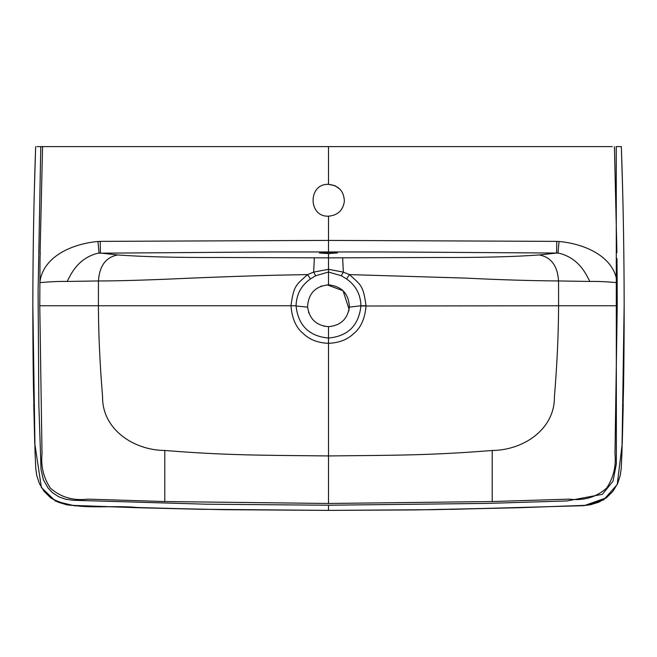 <?xml version="1.0" encoding="UTF-8"?>
<svg xmlns="http://www.w3.org/2000/svg" width="657" height="657" viewBox="0 0 657 657"><rect width="100%" height="100%" fill="white"/><g stroke="black" fill="none" stroke-linecap="round" stroke-linejoin="round"><path stroke-width="0.99" d="M328.5 253.586L319.409 253.002L328.5 252.411L337.493 252.912L328.5 253.586L328.5 257.873L438.35 257.478C480.136 257.643 513.782 256.805 539.282 254.957L556.602 253.044L385.807 251.96L271.193 251.96L98 253.2C86.124 256.14 76.976 263.424 70.529 275.061L67.121 281.451L98.451 280.958L98.402 305.76L39.765 305.76L42.023 453.782C40.767 466.347 43.551 477.795 50.384 488.118C60.682 497.242 73.173 500.921 87.857 499.139L164.8 501.546L164.8 450.472C226.065 455.424 262.833 455.26 328.5 455.933L328.5 503.476L492.2 501.546L492.2 450.472C523.465 450.25 554.984 429.218 554.426 396.532C557.087 364.627 558.475 334.364 558.598 305.76L617.235 305.76L617.161 282.625C605.935 281.648 596.843 281.262 589.879 281.451L586.471 275.061C580.024 263.432 570.876 256.14 559 253.2L556.602 253.044L556.75 241.406L559.041 241.489C582.915 243.55 614.081 255.54 617.161 282.625L616.972 258.612M543.897 146.61L562.228 146.61M94.772 146.61L113.357 146.61M612.275 146.61L328.5 146.61L328.5 184.346C307.961 183.385 307.961 217.138 328.5 216.178C337.714 215.365 343.011 210.388 344.383 201.264C343.94 191.088 338.642 185.455 328.5 184.346L334.75 185.627M335.111 185.783L339.833 189.093M344.383 201.264C343.011 210.388 337.714 215.365 328.5 216.178L328.5 240.405L100.25 241.374M328.5 146.61L37.014 146.61M40.225 252.649L40.028 258.612L40.225 252.649M328.5 284.842C315.532 286.165 308.56 293.326 307.591 306.334L307.624 307.131C309.472 319.113 316.436 325.626 328.5 326.677C340.564 325.626 347.528 319.113 349.376 307.131C348.801 293.72 341.845 286.288 328.5 284.842L328.5 272.039L315.697 275.751L310.433 278.929C301.185 285.475 296.397 294.418 296.069 305.76L290.969 305.76C293.794 285.171 295.913 285.261 307.55 274.601L313.66 272.113L328.5 269.313L328.5 257.873L218.65 257.478C176.864 257.643 143.218 256.805 117.718 254.957L100.398 253.044L100.25 241.406L97.959 241.489C74.085 243.55 42.919 255.54 39.839 282.625C51.065 281.648 60.157 281.262 67.121 281.451M328.5 252.411L328.5 240.413L556.75 241.374M497.439 146.61L498.228 146.61M500.782 146.61L502.539 146.61M503.64 146.61L538.297 146.61M604.226 146.61L608.415 146.61M609.129 146.61L611.568 146.61M602.683 146.61L603.389 146.61M597.78 146.61L599.348 146.61M539.832 146.61L542.953 146.61M495.953 146.61L496.651 146.61M160.062 146.61L161.064 146.61M114.573 146.61L116.724 146.61M118.293 146.61L118.703 146.61M53.611 146.61L56.568 146.61M48.585 146.61L52.806 146.61M45.226 146.61L47.977 146.61M621.341 146.61L616.25 146.61L616.365 463.752L613.038 481.179L602.379 494.327L566.868 500.954L487.067 503.402L328.5 505.225L328.5 510.39L433.505 509.676L520.065 507.697L585.995 505.323L590.487 504.74L598.823 502.186L606.386 497.801L612.94 491.296L617.646 483.486L620.241 475.471L621.218 468.638L621.908 453.355L623.55 386.957C624.832 306.08 624.093 225.959 621.341 146.61L622.705 192.082M196.632 146.61C185.044 146.61 185.044 146.61 196.632 146.61L205.723 146.61C217.311 146.61 217.311 146.61 205.723 146.61M451.277 146.61L460.368 146.61L451.277 146.61C439.689 146.61 439.689 146.61 451.277 146.61M50.614 497.801C75.177 512.14 107.904 504.083 140.196 507.787L200.369 509.274L328.5 510.39L223.495 509.676L136.935 507.697L71.005 505.323L66.513 504.74L58.177 502.186L50.614 497.801L44.06 491.296L39.354 483.486L36.759 475.471L35.782 468.638L35.092 453.355L33.45 386.957C32.168 306.08 32.907 225.959 35.659 146.61L34.295 192.082M617.235 305.76L614.977 453.782C616.233 466.347 613.449 477.795 606.616 488.118C596.318 497.242 583.827 500.921 569.143 499.139L492.2 501.546M328.5 503.476L164.8 501.546M39.765 305.76L40.028 258.612M589.879 281.451L558.549 280.958L558.598 305.76L366.031 306.014C364.955 318.588 360.882 327.744 353.819 333.485C347.569 339.612 339.127 342.888 328.5 343.315L328.5 455.933C394.167 455.26 430.935 455.424 492.2 450.472M164.8 450.472C133.535 450.25 102.016 429.218 102.574 396.532C99.913 364.627 98.525 334.364 98.402 305.76L296.069 305.76M290.969 306.014C292.078 318.711 296.2 327.917 303.353 333.641C309.685 339.71 318.07 342.938 328.5 343.315L328.5 326.677M366.031 306.014L360.931 305.981C358.755 325.511 347.947 336.203 328.5 338.068C309.053 336.203 298.245 325.511 296.069 305.981L307.624 307.131M349.376 307.131L360.931 305.76C360.603 294.418 355.815 285.475 346.567 278.929L341.303 275.751L328.5 272.039L328.5 269.313L343.34 272.113L349.45 274.601L466.191 278.125C499.46 279.783 530.248 280.736 558.549 280.958C557.547 265.847 551.124 257.174 539.282 254.957M117.718 254.957C105.876 257.183 99.453 265.847 98.451 280.958C118.876 280.982 149.665 280.038 190.809 278.125C262.398 275.267 275.176 275.234 307.55 274.601L310.433 278.929M346.567 278.929L349.45 274.601C361.087 285.261 363.206 285.171 366.031 305.76L360.931 305.76M320.805 286.312L321.741 285.967M327.219 284.883L343.085 290.772L349.105 309.348M349.064 309.595L348.629 311.451M324.739 326.34L323.901 326.168M308.93 313.159L308.527 311.976M40.093 252.649L42.565 146.61M614.435 146.61L616.907 252.649M328.5 505.225L206.282 504.198L73.305 500.281L65.626 499.254L58.645 496.708L52.642 492.807L48.125 488.126L43.436 479.922L41.038 469.632L38.845 404.622L38.09 291.486L40.775 146.61M99.026 253.101L97.959 241.489M557.974 253.101L559.041 241.489M342.65 257.856L343.34 272.113L341.303 275.751M315.697 275.751L313.66 272.113L314.35 257.856M450.924 509.38L583.983 505.685L603.652 499.854L617.227 484.529L622.253 443.541L623.247 404.186M33.753 404.186L34.739 443.278L41.424 487.601L55.607 501.192L74.446 505.791L205.099 509.364M32.85 305.76L35.026 451.392M621.974 451.392L624.15 305.76M328.5 510.39L415.635 509.922L516.804 507.787L584.829 505.405L606.386 497.801"/></g></svg>
